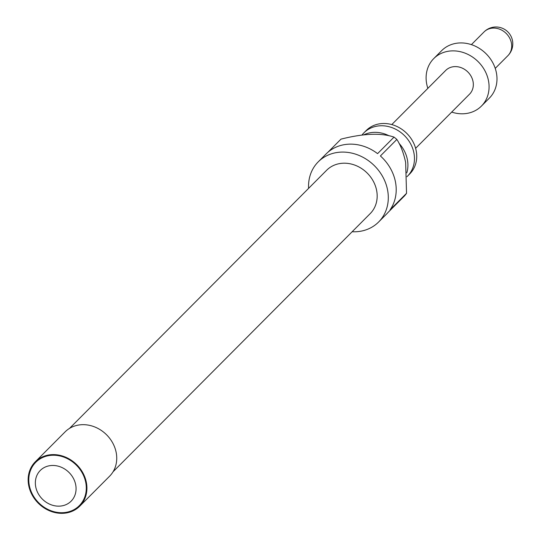 <?xml version="1.0" encoding="UTF-8"?>
<svg xmlns="http://www.w3.org/2000/svg" width="540" height="540" viewBox="0 0 540 540"><rect width="100%" height="100%" fill="white"/><g stroke="black" fill="none" stroke-linecap="round" stroke-linejoin="round"><path stroke-width="0.81" d="M406.958 176.701A30.733 26.622 -135.1 0 0 407.491 176.182A30.733 26.622 -135.1 0 0 414.005 153.421A30.733 26.622 -135.1 0 0 393.262 128.122A30.733 26.622 -135.1 0 0 363.94 132.806A30.733 26.622 -135.1 0 0 362.002 135.02M398.999 143.309A30.733 26.622 44.9 0 1 407.45 159.995A30.733 26.622 44.9 0 1 406.809 172.841M308.597 188.372A42.62 36.916 44.9 0 1 318.222 161.858A42.62 36.916 44.9 0 1 358.884 155.365A42.62 36.916 44.9 0 1 387.652 190.445A42.62 36.916 44.9 0 1 378.614 222.014L386.525 214.076A42.62 36.916 -135.1 0 0 388.139 212.335L404.588 195.818A42.62 36.916 -135.1 0 0 406.539 193.306L405.648 162.405C403.529 152.732 400.592 145.078 396.846 139.448A42.62 36.916 -135.1 0 0 394.031 137.113C381.321 132.739 363.643 133.414 340.983 139.138L327.868 152.3M406.539 193.306L390.083 209.824A42.62 36.916 -135.1 0 0 395.564 182.5A42.62 36.916 -135.1 0 0 380.396 155.966L396.846 139.448M394.031 137.113L377.575 153.637A42.62 36.916 -135.1 0 0 326.133 153.92L318.222 161.858M363.933 134.77A30.733 26.622 44.9 0 1 389.097 135.797M363.94 132.806L366.201 130.538A30.733 26.622 44.9 0 1 395.523 125.854A30.733 26.622 44.9 0 1 416.266 151.146A30.733 26.622 44.9 0 1 409.745 173.914L407.491 176.182M69.532 428.382L326.646 170.249A30.733 26.622 44.9 0 1 355.968 165.564A30.733 26.622 44.9 0 1 376.711 190.863A30.733 26.622 44.9 0 1 370.19 213.624L113.083 471.757M28.627 485.075A31.408 27.203 44.9 0 1 35.289 461.815A31.408 27.203 44.9 0 1 65.252 457.022A31.408 27.203 44.9 0 1 86.447 482.875A31.408 27.203 44.9 0 1 79.792 506.135A31.408 27.203 44.9 0 1 49.822 510.928A31.408 27.203 44.9 0 1 28.627 485.075M79.792 506.135L109.607 476.199A31.408 27.203 -135.1 0 0 116.262 452.939A31.408 27.203 -135.1 0 0 95.067 427.086A31.408 27.203 -135.1 0 0 65.104 431.879L35.289 461.815M75.742 485.048A21.762 18.846 -135.1 0 0 52.049 465.473A21.762 18.846 -135.1 0 0 35.681 486.574A21.762 18.846 -135.1 0 0 59.366 506.142A21.762 18.846 -135.1 0 0 75.742 485.048M29.248 485.055A30.733 26.622 44.9 0 1 52.373 455.254A30.733 26.622 44.9 0 1 85.826 482.895A30.733 26.622 44.9 0 1 62.708 512.696A30.733 26.622 44.9 0 1 29.248 485.055M391.777 124.571L445.669 70.463A16.821 14.573 44.9 0 1 454.761 66.609A16.821 14.573 44.9 0 1 471.258 76.545A16.821 14.573 44.9 0 1 469.51 94.203L415.618 148.318M427.856 88.344A33.649 29.147 44.9 0 1 433.748 58.59A33.649 29.147 44.9 0 1 451.933 50.888A33.649 29.147 44.9 0 1 484.92 70.76A33.649 29.147 44.9 0 1 481.43 106.076A33.649 29.147 44.9 0 1 463.252 113.778A33.649 29.147 44.9 0 1 451.697 112.091M433.748 58.59L441.659 50.645A33.649 29.147 44.9 0 1 459.844 42.944A33.649 29.147 44.9 0 1 492.831 62.816A33.649 29.147 44.9 0 1 489.341 98.138L481.43 106.076M378.614 222.014A42.62 36.916 44.9 0 1 352.141 231.748M495.234 68.377L507.877 55.688A16.821 14.573 -135.1 0 0 509.625 38.023A16.821 14.573 -135.1 0 0 493.128 28.087A16.821 14.573 -135.1 0 0 484.043 31.941L471.393 44.631M507.877 55.688A16.821 16.821 0 0 0 495.322 27A16.821 16.821 0 0 0 484.043 31.941"/></g></svg>
